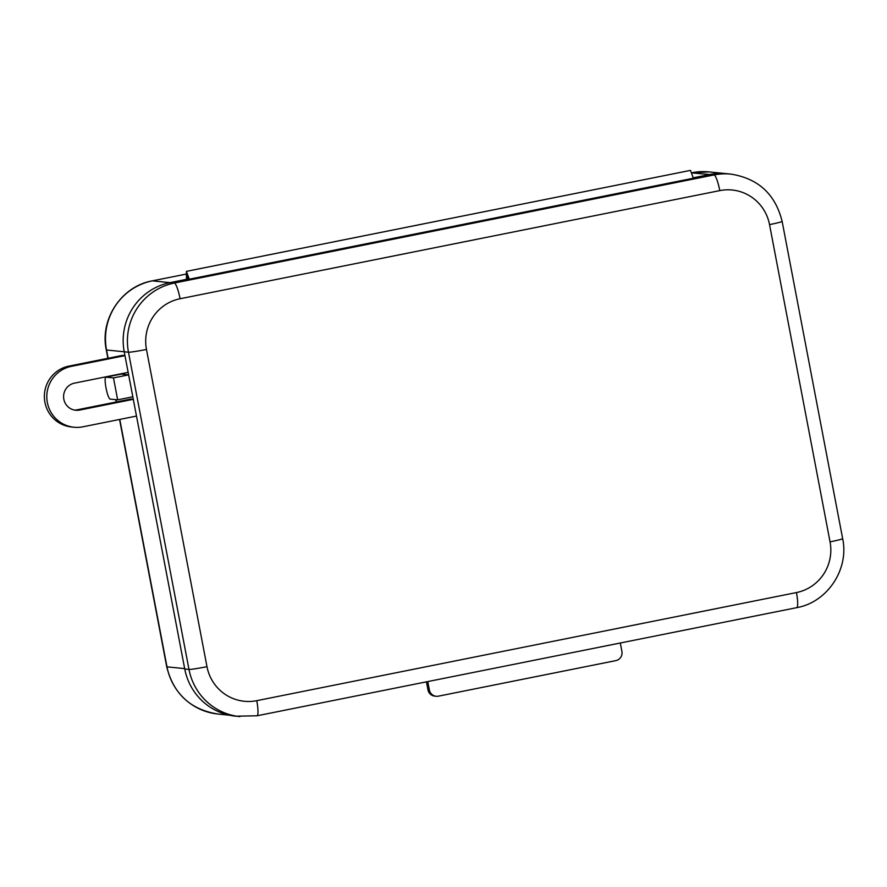 <?xml version="1.0" encoding="UTF-8"?>
<svg xmlns="http://www.w3.org/2000/svg" width="887" height="887" viewBox="0 0 887 887"><rect width="100%" height="100%" fill="white"/><g stroke="black" fill="none" stroke-linecap="round" stroke-linejoin="round"><path stroke-width="1.33" d="M120.898 374.159A11.187 1.94 78.7 0 1 120.998 374.114A11.187 1.94 78.7 0 1 121.098 374.114L128.637 374.868L113.481 377.906L117.661 399.849L132.817 396.811L128.637 374.868M121.098 374.114L105.941 377.152A11.187 1.94 -101.3 0 0 105.841 377.152A11.187 1.94 -101.3 0 0 106.019 387.918A11.187 1.94 -101.3 0 0 110.132 399.095L117.661 399.849M105.941 377.152L113.481 377.906M690.485 170.382L693.368 178.22L189.286 279.205L186.458 278.917L186.403 271.367L690.485 170.382L186.403 271.367L187.878 279.061L170.06 282.631L174.307 283.053L714.002 174.939L709.766 174.506L693.213 177.821L709.766 174.506A58.875 57.899 -84.3 0 1 726.653 173.675A58.875 57.899 95.7 0 0 709.766 174.506L691.394 172.865M108.17 358.492L106.54 349.999L124.224 351.773A58.875 57.899 -84.3 0 1 170.06 282.631A58.875 57.899 95.7 0 0 124.224 351.773L124.967 355.62L71.337 366.364A30.812 30.302 95.7 0 0 74.02 427.246A30.812 30.302 95.7 0 0 82.868 426.813L136.498 416.07L184.673 668.621A58.875 57.899 95.7 0 0 184.751 669.009L188.986 669.441L128.471 352.194L124.224 351.773L184.751 669.009A58.875 57.899 -84.3 0 0 235.72 716.197L257.008 715.787L796.703 607.662A15.7 2.728 -101.3 0 0 796.448 592.56A43.175 42.454 -84.3 0 0 830.055 541.857L769.539 224.611A43.175 42.454 -84.3 0 0 719.778 190.616L180.072 298.742A43.175 42.454 -84.3 0 0 146.466 349.445L206.981 666.68A43.175 42.454 -84.3 0 0 256.753 700.675L796.448 592.56M74.53 383.117L128.16 372.363L133.305 399.316L79.675 410.06A13.737 13.505 -84.3 0 1 63.598 397.243A13.737 13.505 -84.3 0 1 74.53 383.117M74.02 427.246L71.548 426.991A30.812 30.302 95.7 0 1 68.864 366.12L122.484 355.377L124.967 355.62M74.497 410.071A13.737 13.505 -84.3 0 0 77.191 409.816L130.821 399.072L133.305 399.316M427.955 689.831L429.375 689.975A7.85 7.717 95.7 0 0 436.171 696.273L434.752 696.129A7.85 7.717 -84.3 0 1 427.955 689.831L426.436 681.848M189.286 279.205L186.403 271.367L187.878 279.061L170.06 282.631L152.376 280.857L186.425 274.039L152.231 280.869A15.7 2.728 78.7 0 1 152.376 280.857A58.875 57.899 -84.3 0 0 106.54 349.999A15.7 0.82 169.2 0 1 106.285 349.899C99.632 319.276 121.563 286.202 152.231 280.869M429.375 689.975L427.767 681.582M436.171 696.273A7.85 7.717 95.7 0 0 438.422 696.162L615.8 660.627A7.85 7.717 95.7 0 0 621.909 651.402L620.301 643.008M692.082 172.732A15.7 2.728 -101.3 0 0 691.927 172.743L708.968 171.901A58.875 57.899 -84.3 0 0 692.082 172.732M116.02 399.693L116.507 402.199M119.789 419.418L166.989 666.847L184.673 668.621M166.723 666.758A15.7 0.82 -10.8 0 0 166.989 666.847A58.875 57.899 -84.3 0 0 217.958 714.035C190.561 709.667 173.486 693.9 166.723 666.758L119.557 419.462M77.191 409.816L79.675 410.06M68.864 366.12L71.337 366.364M146.466 349.445A15.7 0.82 169.2 0 1 128.471 352.194A58.875 57.899 95.7 0 1 174.307 283.053A15.7 2.728 78.7 0 1 180.072 298.742M719.778 190.616A15.7 2.728 -101.3 0 0 714.002 174.939A58.875 57.899 95.7 0 1 730.899 174.107L708.968 171.901M239.956 716.618A58.875 57.899 95.7 0 1 188.986 669.441A15.7 0.82 -10.8 0 0 206.981 666.68M830.055 541.857A15.7 0.82 -10.8 0 0 842.65 538.631L782.134 221.384A15.7 0.82 169.2 0 1 769.539 224.611M796.559 607.673A15.7 2.728 -101.3 0 0 796.703 607.662C827.371 602.328 849.302 569.243 842.65 538.631M256.753 700.675A15.7 2.728 78.7 0 1 257.008 715.787M120.998 374.114L105.841 377.152M116.264 402.243L115.776 399.66M107.937 358.536L106.285 349.899M229.256 715.177L217.958 714.035M782.134 221.384C775.371 194.242 758.296 178.487 730.899 174.107"/></g></svg>
